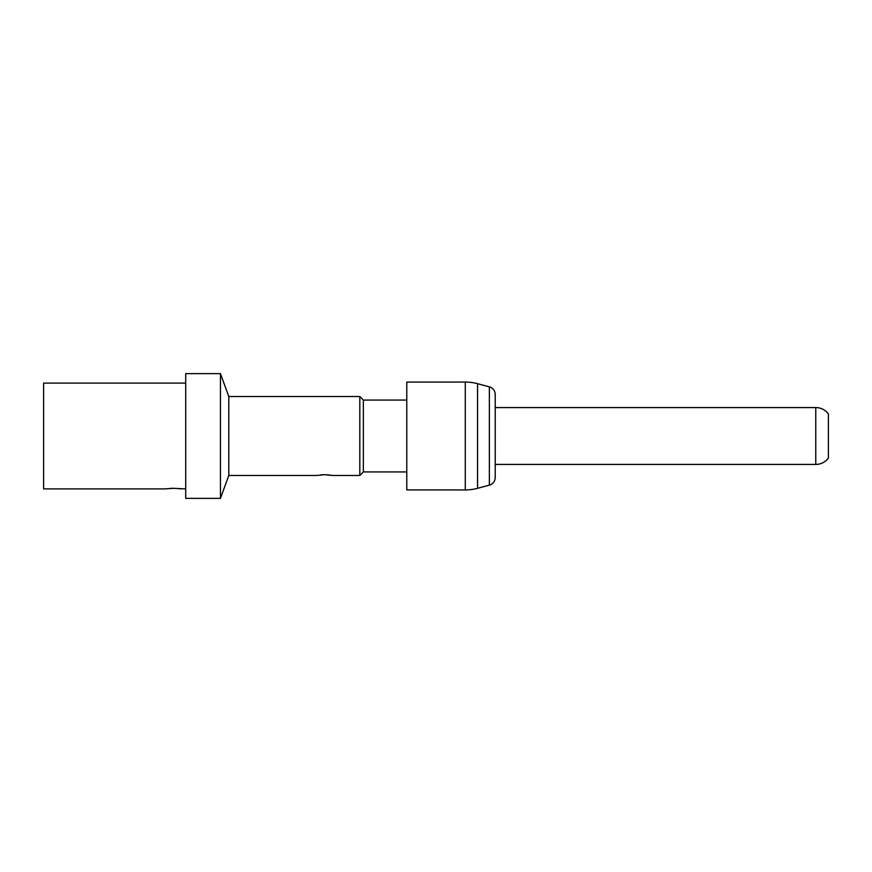 <?xml version="1.0" encoding="UTF-8"?>
<svg xmlns="http://www.w3.org/2000/svg" width="872" height="872" viewBox="0 0 872 872"><rect width="100%" height="100%" fill="white"/><g stroke="black" fill="none" stroke-linecap="round" stroke-linejoin="round"><path stroke-width="1.31" d="M495.22 464.427L815.767 464.427A15.794 15.794 0 0 0 828.4 458.105L828.4 413.895A15.794 15.794 0 0 0 815.767 407.573L495.22 407.573M495.22 477.518L495.22 394.482A7.892 7.892 0 0 0 489.366 386.852L477.551 383.691A47.371 47.371 0 0 0 465.288 382.078L465.288 489.922A47.371 47.371 180 0 0 477.551 488.309L489.366 485.148A7.892 7.892 180 0 0 495.22 477.518M465.288 382.078L406.788 382.078L406.788 489.922L465.288 489.922M406.788 471.926L363.362 471.926L363.362 400.074L406.788 400.074M363.362 471.926L359.809 475.48L359.809 396.52L363.362 400.074M220.453 498.37L220.453 373.63L185.714 373.63L185.714 498.37L220.453 498.37L228.791 475.48L228.791 396.52L359.809 396.52M228.791 475.48L316.776 475.48L324.678 474.684L332.57 475.48L359.809 475.48M332.57 475.48L327.022 474.75M323.13 474.706L320.689 474.88M220.453 373.63L228.791 396.52M185.714 383.102L43.6 383.102L43.6 488.898L165.19 488.898L173.081 488.309L185.714 488.898M180.984 488.898L178.455 488.582M176.318 488.407L175.446 488.364M173.081 488.309L171.61 488.331M171.512 488.331L170.138 488.385M165.898 488.8L165.19 488.898M815.767 464.427L815.767 407.573M477.551 383.691L477.551 488.309M489.366 485.148L489.366 386.852"/></g></svg>
